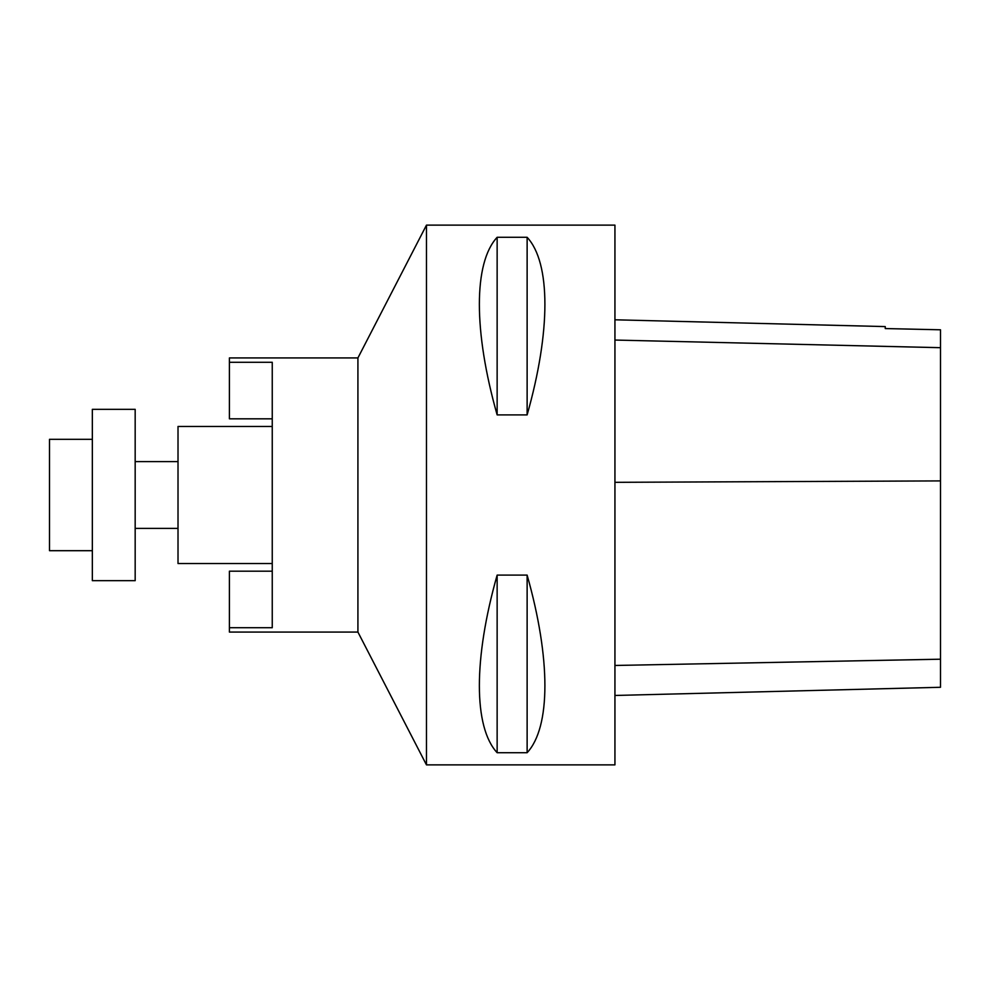 <?xml version="1.0" encoding="UTF-8"?>
<svg xmlns="http://www.w3.org/2000/svg" width="990" height="990" viewBox="0 0 990 990"><rect width="100%" height="100%" fill="white"/><g stroke="black" fill="none" stroke-linecap="round" stroke-linejoin="round"><path stroke-width="1.49" d="M92.342 439.312L49.5 439.312L49.5 550.688L92.342 550.688M92.342 409.328L92.342 580.672L135.172 580.672L135.172 409.328L92.342 409.328M426.467 225.126L426.467 764.874L614.939 764.874L614.939 225.126L426.467 225.126L357.922 357.922L357.922 632.078L426.467 764.874M497.141 575.103L527.125 575.103C550.824 658.672 550.824 727.167 527.125 752.709L497.141 752.709C473.443 727.167 473.443 658.672 497.141 575.103L497.141 752.709M497.141 237.291L527.125 237.291C550.824 262.833 550.824 331.328 527.125 414.897L497.141 414.897C473.443 331.328 473.443 262.833 497.141 237.291L497.141 414.897M614.939 695.463L940.5 687.283L940.5 329.794L885.246 328.556L885.246 326.589L614.939 319.795M940.5 329.794L885.246 328.556M527.125 575.103L527.125 752.709M527.125 237.291L527.125 414.897M272.25 418.82L229.408 418.82L229.408 357.922L357.922 357.922M272.25 571.181L229.408 571.181L229.408 627.722L272.25 627.722L272.25 362.278L229.408 362.278M357.922 632.078L229.408 632.078L229.408 627.722M272.25 563.533L178.014 563.533L178.014 426.467L272.25 426.467M940.5 659.204L614.939 665.466M940.5 480.905L614.939 482.328M940.5 347.688L614.939 340.053M135.172 528.388L178.014 528.388M135.172 461.612L178.014 461.612"/></g></svg>
